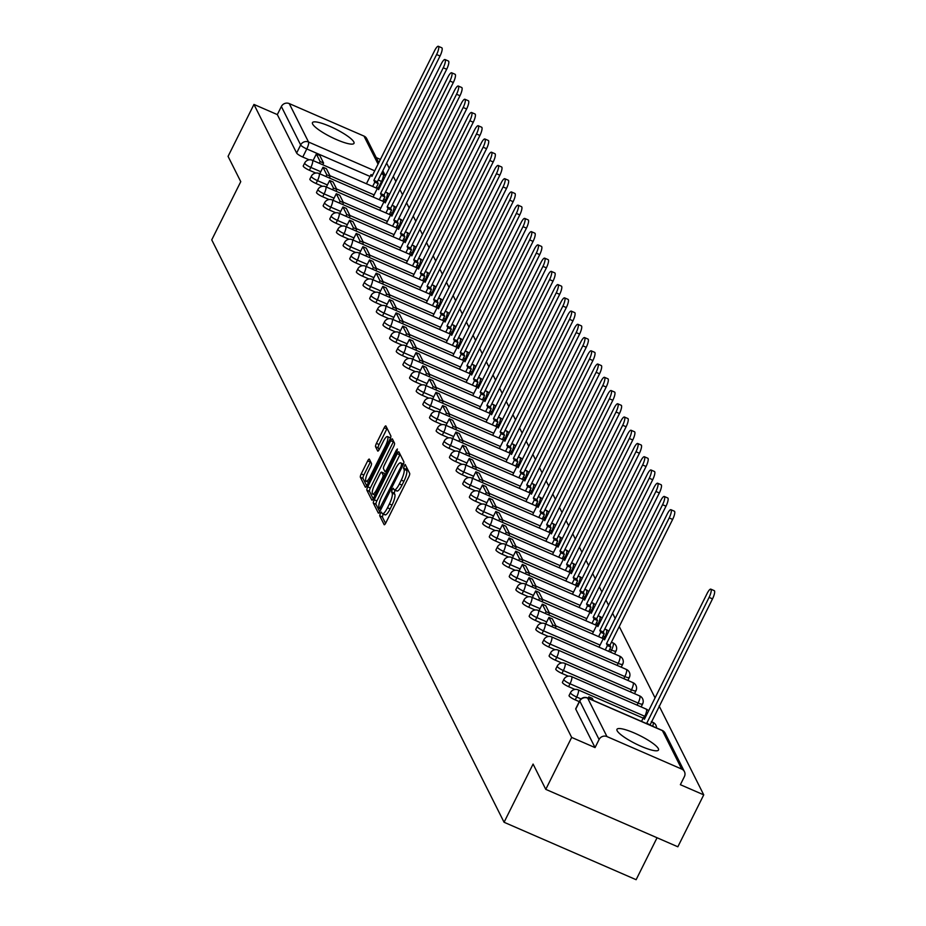 <?xml version="1.0" encoding="UTF-8"?>
<svg xmlns="http://www.w3.org/2000/svg" width="926" height="926" viewBox="0 0 926 926"><rect width="100%" height="100%" fill="white"/><g stroke="black" fill="none" stroke-linecap="round" stroke-linejoin="round"><path stroke-width="1.39" d="M380.297 513.398L379.695 515.77L384.14 524.625A2.917 0.729 -66.5 0 0 384.244 524.741A2.917 0.729 -66.5 0 0 385.829 522.889L408.817 476.786A2.917 0.729 -66.5 0 0 409.686 473.383L405.16 464.447L403.447 468.116L404.025 469.262A9.341 2.338 -66.5 0 1 401.271 480.131L399.361 483.974A9.341 2.338 -66.5 0 1 394.291 489.877A9.341 2.338 -66.5 0 1 393.932 489.507L393.284 488.28L392.173 489.565L391.571 491.949L392.149 493.095A9.341 2.338 -66.5 0 1 389.395 503.952L387.485 507.795A9.341 2.338 -66.5 0 1 382.415 513.698A9.341 2.338 -66.5 0 1 382.056 513.328L381.408 512.101L380.297 513.398M383.214 514.046L382.334 516.916L385.575 523.375M406.56 467.167L406.664 470.42L404.025 469.262M395.089 490.224L394.21 493.095L394.789 494.241L392.149 493.095M312.629 124.026A23.208 4.595 26.5 0 0 333.869 138.402A23.208 4.595 26.5 0 0 353.998 143.345A23.208 4.595 26.5 0 0 353.825 141.956A23.208 4.595 26.5 0 0 332.584 127.58A23.208 4.595 26.5 0 0 312.456 122.637A23.208 4.595 26.5 0 0 312.629 124.026M617.133 730.707A23.208 4.595 26.5 0 0 638.384 745.083A23.208 4.595 26.5 0 0 658.502 750.025A23.208 4.595 26.5 0 0 658.34 748.636A23.208 4.595 26.5 0 0 637.1 734.26A23.208 4.595 26.5 0 0 616.971 729.318A23.208 4.595 26.5 0 0 617.133 730.707M615.975 650.689A5.95 1.181 -153.5 0 1 616.022 651.047L614.586 653.918A5.95 1.181 26.5 0 0 614.586 653.918A5.95 1.181 26.5 0 0 614.54 653.559M622.619 663.93A5.95 1.181 -153.5 0 1 622.666 664.289L621.23 667.16A5.95 1.181 26.5 0 0 621.23 667.16A5.95 1.181 26.5 0 0 621.196 666.801M369.37 459.203A2.917 0.729 -66.5 0 0 369.254 459.088A2.917 0.729 -66.5 0 0 367.668 460.928L361.221 473.869A2.917 0.729 -66.5 0 0 360.364 477.26L365.295 487.088A2.917 0.729 -66.5 0 0 365.411 487.203A2.917 0.729 -66.5 0 0 366.997 485.363L389.985 439.248A2.917 0.729 -66.5 0 0 390.841 435.857L385.91 426.029A2.917 0.729 -66.5 0 0 385.795 425.902A2.917 0.729 -66.5 0 0 384.209 427.754L376.419 443.38A2.917 0.729 -66.5 0 0 375.562 446.772L377.681 450.985A2.917 0.729 -66.5 0 0 377.785 451.101A2.917 0.729 -66.5 0 0 379.371 449.249L383.237 441.505A7.813 1.956 -66.5 0 1 387.473 436.563A7.813 1.956 -66.5 0 1 385.471 445.962L370.331 476.311A7.813 1.956 -66.5 0 1 366.106 481.254A7.813 1.956 -66.5 0 1 368.097 471.855L370.62 466.797A2.917 0.729 -66.5 0 0 371.476 463.405L369.37 459.203M681.721 769.078L662.414 730.637L587.663 698.123L606.97 736.575L681.721 769.078A5.95 5.637 153.3 0 1 684.395 776.601L680.367 784.692L703.737 794.855L677.844 846.792L545.773 789.357L533.087 764.066L504.068 822.265L211.741 239.857L240.76 181.658L228.062 156.367L253.956 104.43L571.666 737.42L595.048 747.583L599.087 739.492L579.78 701.04A5.95 1.181 -153.5 0 1 579.745 700.693A5.95 1.181 -153.5 0 1 580.093 700.496M545.773 789.357L571.666 737.42M374.231 499.774A2.917 0.729 -66.5 0 0 373.363 503.165L378.306 513.004A2.917 0.729 -66.5 0 0 378.421 513.12A2.917 0.729 -66.5 0 0 379.996 511.268L402.984 465.153A2.917 0.729 -66.5 0 0 403.852 461.761L398.909 451.934A2.917 0.729 -66.5 0 0 398.805 451.819A2.917 0.729 -66.5 0 0 397.219 453.659L374.231 499.774L376.87 500.92A2.917 0.729 -66.5 0 0 376.014 504.311L379.741 511.754M371.801 500.04L366.87 490.213A2.917 0.729 -66.5 0 1 367.726 486.821L390.714 440.707A2.917 0.729 -66.5 0 1 392.3 438.866A2.917 0.729 -66.5 0 1 392.416 438.982L394.522 443.184A2.917 0.729 -66.5 0 1 393.666 446.575L384.336 465.28A2.917 0.729 -66.5 0 0 383.48 468.672L384.88 471.461A2.917 0.729 -66.5 0 0 384.996 471.589A2.917 0.729 -66.5 0 0 386.582 469.737L396.282 450.267L397.393 448.983L396.872 451.437L373.491 498.315A2.917 0.729 -66.5 0 1 371.916 500.156A2.917 0.729 -66.5 0 1 371.801 500.04L372.078 500.167M309.157 159.816L302.767 157.038L306.795 148.947A5.95 1.181 -153.5 0 1 300.661 144.954L281.365 106.502A5.95 5.637 -26.7 0 1 289.248 103.585L363.999 136.087A5.95 5.637 -26.7 0 1 366.719 138.645L378.78 162.675M703.737 794.855L659.115 705.959M655.064 697.88L619.251 626.52M615.188 618.441L612.595 613.278M608.544 605.199L605.951 600.036M601.9 591.957L599.307 586.795M595.256 578.715L592.663 573.564M588.612 565.473L586.019 560.323M581.956 552.243L579.375 547.081M575.312 539.001L572.731 533.839M568.668 525.76L566.075 520.597M562.024 512.518L559.431 507.355M555.38 499.276L552.787 494.114M548.736 486.034L546.143 480.872M542.092 472.792L539.499 467.642M535.436 459.551L532.855 454.4M528.792 446.32L526.211 441.158M522.148 433.079L519.555 427.916M515.504 419.837L512.911 414.674M508.86 406.595L506.267 401.433M502.216 393.353L499.623 388.191M495.572 380.111L492.979 374.949M488.916 366.87L486.335 361.719M482.272 353.628L479.691 348.477M475.628 340.398L473.036 335.235M468.984 327.156L466.391 321.993M462.34 313.914L459.747 308.752M455.696 300.672L453.103 295.51M449.052 287.43L446.459 282.268M442.397 274.189L439.815 269.026M435.752 260.947L433.171 255.796M429.108 247.705L426.516 242.554M422.464 234.475L419.872 229.312M415.82 221.233L413.227 216.071M409.176 207.991L406.583 202.829M402.532 194.749L399.939 189.587M395.877 181.508L393.295 176.345M389.233 168.266L386.651 163.103M657.055 837.752L636.127 879.7L504.068 822.265M376.234 157.605L380.401 159.422M253.956 104.43L277.325 114.593L281.365 106.502M606.97 736.575A5.95 5.637 153.3 0 0 599.087 739.492M315.801 173.058L309.411 170.28L310.835 167.409A5.95 1.181 -153.5 0 1 304.666 163.057L303.23 165.928A5.95 1.181 26.5 0 0 309.411 170.28M322.445 186.3L316.055 183.522L317.491 180.639A5.95 1.181 -153.5 0 1 311.31 176.287L309.874 179.158A5.95 1.181 26.5 0 0 316.055 183.522M329.089 199.541L322.699 196.752L324.135 193.881A5.95 1.181 -153.5 0 1 317.954 189.529L316.518 192.4A5.95 1.181 26.5 0 0 322.699 196.752M335.744 212.772L329.343 209.994L330.779 207.123A5.95 1.181 -153.5 0 1 324.598 202.771L323.174 205.641A5.95 1.181 26.5 0 0 329.343 209.994M342.389 226.013L335.988 223.235L337.423 220.365A5.95 1.181 -153.5 0 1 331.242 216.013L329.818 218.883A5.95 1.181 26.5 0 0 335.988 223.235M349.033 239.255L342.643 236.477L344.067 233.607A5.95 1.181 -153.5 0 1 337.897 229.254L336.462 232.125A5.95 1.181 26.5 0 0 342.643 236.477M355.677 252.497L349.287 249.719L350.711 246.848A5.95 1.181 -153.5 0 1 344.541 242.496L343.106 245.367A5.95 1.181 26.5 0 0 349.287 249.719M362.321 265.739L355.931 262.961L357.355 260.09A5.95 1.181 -153.5 0 1 351.185 255.738L349.75 258.609A5.95 1.181 26.5 0 0 355.931 262.961M368.965 278.981L362.575 276.203L364.011 273.332A5.95 1.181 -153.5 0 1 357.83 268.98L356.394 271.85A5.95 1.181 26.5 0 0 362.575 276.203M375.609 292.222L369.219 289.444L370.655 286.574A5.95 1.181 -153.5 0 1 364.474 282.21L363.038 285.092A5.95 1.181 26.5 0 0 369.219 289.444M382.264 305.464L375.863 302.675L377.299 299.804A5.95 1.181 -153.5 0 1 371.118 295.452L369.694 298.322A5.95 1.181 26.5 0 0 375.863 302.675M388.908 318.694L382.507 315.916L383.943 313.046A5.95 1.181 -153.5 0 1 377.762 308.694L376.338 311.564A5.95 1.181 26.5 0 0 382.507 315.916M395.552 331.936L389.163 329.158L390.587 326.288A5.95 1.181 -153.5 0 1 384.417 321.935L382.982 324.806A5.95 1.181 26.5 0 0 389.163 329.158M402.197 345.178L395.807 342.4L397.231 339.529A5.95 1.181 -153.5 0 1 391.061 335.177L389.626 338.048A5.95 1.181 26.5 0 0 395.807 342.4M408.841 358.42L402.451 355.642L403.875 352.771A5.95 1.181 -153.5 0 1 397.705 348.419L396.27 351.29A5.95 1.181 26.5 0 0 402.451 355.642M415.485 371.662L409.095 368.884L410.531 366.013A5.95 1.181 -153.5 0 1 404.349 361.661L402.914 364.531A5.95 1.181 26.5 0 0 409.095 368.884M422.129 384.903L415.739 382.125L417.175 379.255A5.95 1.181 -153.5 0 1 410.994 374.903L409.558 377.773A5.95 1.181 26.5 0 0 415.739 382.125M428.784 398.145L422.383 395.367L423.819 392.497A5.95 1.181 -153.5 0 1 417.638 388.133L416.214 391.015A5.95 1.181 26.5 0 0 422.383 395.367M435.428 411.387L429.027 408.597L430.463 405.727A5.95 1.181 -153.5 0 1 424.282 401.375L422.858 404.245A5.95 1.181 26.5 0 0 429.027 408.597M442.072 424.617L435.683 421.839L437.107 418.969A5.95 1.181 -153.5 0 1 430.937 414.616L429.502 417.487A5.95 1.181 26.5 0 0 435.683 421.839M448.716 437.859L442.327 435.081L443.751 432.21A5.95 1.181 -153.5 0 1 437.581 427.858L436.146 430.729A5.95 1.181 26.5 0 0 442.327 435.081M455.36 451.101L448.971 448.323L450.406 445.452A5.95 1.181 -153.5 0 1 444.225 441.1L442.79 443.971A5.95 1.181 26.5 0 0 448.971 448.323M462.005 464.343L455.615 461.565L457.05 458.694A5.95 1.181 -153.5 0 1 450.869 454.342L449.434 457.212A5.95 1.181 26.5 0 0 455.615 461.565M468.649 477.584L462.259 474.806L463.695 471.936A5.95 1.181 -153.5 0 1 457.513 467.584L456.078 470.454A5.95 1.181 26.5 0 0 462.259 474.806M475.304 490.826L468.903 488.048L470.339 485.178A5.95 1.181 -153.5 0 1 464.157 480.825L462.734 483.696A5.95 1.181 26.5 0 0 468.903 488.048M481.948 504.068L475.547 501.29L476.983 498.42A5.95 1.181 -153.5 0 1 470.802 494.056L469.378 496.938A5.95 1.181 26.5 0 0 475.547 501.29M488.592 517.31L482.203 514.52L483.627 511.65A5.95 1.181 -153.5 0 1 477.457 507.298L476.022 510.168A5.95 1.181 26.5 0 0 482.203 514.52M495.236 530.54L488.847 527.762L490.271 524.892A5.95 1.181 -153.5 0 1 484.101 520.539L482.666 523.41A5.95 1.181 26.5 0 0 488.847 527.762M501.88 543.782L495.491 541.004L496.926 538.133A5.95 1.181 -153.5 0 1 490.745 533.781L489.31 536.652A5.95 1.181 26.5 0 0 495.491 541.004M508.524 557.024L502.135 554.246L503.57 551.375A5.95 1.181 -153.5 0 1 497.389 547.023L495.954 549.894A5.95 1.181 26.5 0 0 502.135 554.246M515.169 570.266L508.779 567.488L510.214 564.617A5.95 1.181 -153.5 0 1 504.033 560.265L502.61 563.135A5.95 1.181 26.5 0 0 508.779 567.488M521.824 583.507L515.423 580.729L516.858 577.859A5.95 1.181 -153.5 0 1 510.677 573.507L509.254 576.377A5.95 1.181 26.5 0 0 515.423 580.729M528.468 596.749L522.067 593.971L523.503 591.101A5.95 1.181 -153.5 0 1 517.321 586.748L515.898 589.619A5.95 1.181 26.5 0 0 522.067 593.971M535.112 609.991L528.723 607.213L530.147 604.342A5.95 1.181 -153.5 0 1 523.977 599.99L522.542 602.861A5.95 1.181 26.5 0 0 528.723 607.213M541.756 623.233L535.367 620.443L536.791 617.573A5.95 1.181 -153.5 0 1 530.621 613.22L529.186 616.091A5.95 1.181 26.5 0 0 535.367 620.443M548.4 636.475L542.011 633.685L543.446 630.814A5.95 1.181 -153.5 0 1 537.265 626.462L535.83 629.333A5.95 1.181 26.5 0 0 542.011 633.685M555.044 649.705L548.655 646.927L550.09 644.056A5.95 1.181 -153.5 0 1 543.909 639.704L542.474 642.575A5.95 1.181 26.5 0 0 548.655 646.927M561.688 662.947L555.299 660.169L556.734 657.298A5.95 1.181 -153.5 0 1 550.553 652.946L549.13 655.816A5.95 1.181 26.5 0 0 555.299 660.169M568.344 676.188L561.943 673.41L563.378 670.54A5.95 1.181 -153.5 0 1 557.197 666.188L555.774 669.058A5.95 1.181 26.5 0 0 561.943 673.41M574.988 689.43L568.587 686.652L570.022 683.782A5.95 1.181 -153.5 0 1 563.841 679.429L562.418 682.3A5.95 1.181 26.5 0 0 568.587 686.652M579.271 701.642L575.243 699.894L576.666 697.023A5.95 1.181 -153.5 0 1 570.497 692.671L569.062 695.542A5.95 1.181 26.5 0 0 575.243 699.894M277.325 114.593L296.633 153.045A5.95 1.181 26.5 0 0 302.767 157.038M595.048 747.583L575.752 709.131A5.95 1.181 -153.5 0 1 575.706 708.784A5.95 1.181 -153.5 0 1 576.018 708.598M384.695 514.474A9.341 2.338 -66.5 0 0 385.054 514.844A9.341 2.338 -66.5 0 0 390.124 508.941L387.485 507.795M394.789 494.241A9.341 2.338 -66.5 0 1 392.034 505.098L390.124 508.941M396.571 490.653A9.341 2.338 -66.5 0 0 396.941 491.023A9.341 2.338 -66.5 0 0 402 485.12L399.361 483.974M406.664 470.42A9.341 2.338 -66.5 0 1 403.921 481.277L402 485.12M400.113 454.33A2.917 0.729 -66.5 0 0 399.858 454.816L376.87 500.92M379.637 508.501L400.993 466.808L401.595 464.435L400.993 463.231A9.341 2.338 -66.5 0 0 400.634 462.85A9.341 2.338 -66.5 0 0 395.564 468.753L381.778 496.429A9.341 2.338 -66.5 0 0 379.023 507.286L379.637 508.501M403.447 464.111A9.341 2.338 -66.5 0 0 403.273 464.007A9.341 2.338 -66.5 0 0 402.752 463.995M373.236 498.801L369.509 491.359L366.87 490.213M393.608 441.378A2.917 0.729 -66.5 0 0 393.353 441.852L370.365 487.967A2.917 0.729 -66.5 0 0 369.509 491.359M374.66 484.692A7.813 1.956 -66.5 0 0 372.669 494.079A7.813 1.956 -66.5 0 0 376.905 489.148L382.23 478.453A2.917 0.729 -66.5 0 0 383.098 475.05L381.697 472.26A2.917 0.729 -66.5 0 0 381.581 472.144A2.917 0.729 -66.5 0 0 379.996 473.996L374.66 484.692M384.058 473.29A2.917 0.729 -66.5 0 1 384.221 473.29A2.917 0.729 -66.5 0 1 384.336 473.406L385.123 474.992M390.459 438.148A7.813 1.956 -66.5 0 0 390.112 437.72L387.473 436.563M387.114 428.414A2.917 0.729 -66.5 0 0 386.86 428.9L379.058 444.526A2.917 0.729 -66.5 0 0 378.202 447.918L379.116 449.735M370.574 461.599A2.917 0.729 -66.5 0 0 370.319 462.074L363.86 475.015A2.917 0.729 -66.5 0 0 363.004 478.406L366.742 485.837M710.832 589.156L714.259 590.649A6.841 1.713 113.5 0 1 712.511 598.879L709.085 597.386A6.841 1.713 -66.5 0 0 710.832 589.156A6.841 1.713 -66.5 0 0 707.117 593.473L644.403 719.27L643.489 717.453L641.51 721.4M644.982 718.101L643.489 717.453M712.511 598.879L650.006 725.104M593.311 700.438L592.258 698.343L588.832 696.85L589.885 698.945M588.832 696.85L588.16 698.192M709.085 597.386L646.58 723.611M646.36 723.171L649.797 724.664M670.956 509.717L674.383 511.21A6.841 1.713 113.5 0 1 672.635 519.428L669.209 517.935A6.841 1.713 -66.5 0 0 670.956 509.717A6.841 1.713 -66.5 0 0 667.241 514.034L604.528 639.831L603.613 638.002L599.029 647.181M605.106 638.662L603.613 638.002M672.635 519.428L609.921 645.225L610.836 647.054L607.398 645.561L605.245 649.878M608.683 651.372L610.836 647.054M555.322 628.175L556.179 626.462L552.382 618.904L548.956 617.41L552.741 624.957L551.896 626.682M548.956 617.41L545.68 623.974M556.179 626.462L552.741 624.957M669.209 517.935L606.484 643.732L607.398 645.561M606.484 643.732L609.921 645.225M664.312 496.475L667.739 497.968A6.841 1.713 113.5 0 1 665.991 506.198L662.565 504.705A6.841 1.713 -66.5 0 0 664.312 496.475A6.841 1.713 -66.5 0 0 660.597 500.792L597.883 626.589L596.969 624.761L592.385 633.94M598.462 625.42L596.969 624.761M665.991 506.198L603.277 631.983L604.192 633.812L600.754 632.319L598.601 636.648M602.039 638.141L604.192 633.812M548.678 614.933L549.535 613.22L545.738 605.662L542.312 604.169L546.097 611.727L545.24 613.44M542.312 604.169L539.036 610.732M549.535 613.22L546.097 611.727M662.565 504.705L599.84 630.49L600.754 632.319M599.84 630.49L603.277 631.983M657.657 483.233L661.095 484.726A6.841 1.713 113.5 0 1 659.347 492.956L655.909 491.463A6.841 1.713 -66.5 0 0 657.657 483.233A6.841 1.713 -66.5 0 0 653.953 487.551L591.239 613.348L590.313 611.53L585.741 620.698M591.818 612.179L590.313 611.53M659.347 492.956L596.633 618.742L597.548 620.57L594.11 619.077L591.957 623.406M595.383 624.9L597.548 620.57M542.034 601.692L542.891 599.979L539.094 592.42L535.668 590.927L539.453 598.485L538.596 600.198M535.668 590.927L532.392 597.49M542.891 599.979L539.453 598.485M655.909 491.463L593.196 617.248L594.11 619.077M593.196 617.248L596.633 618.742M651.013 469.991L654.45 471.484A6.841 1.713 113.5 0 1 652.703 479.714L649.265 478.221A6.841 1.713 -66.5 0 0 651.013 469.991A6.841 1.713 -66.5 0 0 647.309 474.32L584.584 600.106L583.669 598.289L579.097 607.456M585.174 598.937L583.669 598.289M652.703 479.714L589.978 605.511L590.904 607.329L587.466 605.835L585.313 610.165M588.739 611.658L590.904 607.329M535.39 588.45L536.247 586.737L532.45 579.178L529.012 577.685L532.809 585.244L531.952 586.957M529.012 577.685L525.748 584.26M536.247 586.737L532.809 585.244M649.265 478.221L586.552 604.018L587.466 605.835M586.552 604.018L589.978 605.511M644.369 456.75L647.806 458.243A6.841 1.713 113.5 0 1 646.059 466.472L642.621 464.979A6.841 1.713 -66.5 0 0 644.369 456.75A6.841 1.713 -66.5 0 0 640.665 461.079L577.94 586.864L577.025 585.047L572.453 594.226M578.53 585.695L577.025 585.047M646.059 466.472L583.334 592.27L584.248 594.087L580.822 592.594L578.657 596.923M582.095 598.416L584.248 594.087M528.746 575.208L529.591 573.495L525.806 565.936L522.368 564.443L526.165 572.002L525.308 573.715M522.368 564.443L519.092 571.018M529.591 573.495L526.165 572.002M642.621 464.979L579.908 590.776L580.822 592.594M579.908 590.776L583.334 592.27M637.725 443.508L641.162 445.001A6.841 1.713 113.5 0 1 639.415 453.231L635.977 451.738A6.841 1.713 -66.5 0 0 637.725 443.508A6.841 1.713 -66.5 0 0 634.021 447.837L571.296 573.634L570.381 571.805L565.809 580.984M571.886 572.453L570.381 571.805M639.415 453.231L576.69 579.028L577.604 580.845L574.178 579.352L572.013 583.681M575.451 585.174L577.604 580.845M522.09 561.966L522.947 560.253L519.162 552.706L515.724 551.213L519.521 558.76L518.664 560.473M515.724 551.213L512.448 557.776M522.947 560.253L519.521 558.76M635.977 451.738L573.252 577.535L574.178 579.352M573.252 577.535L576.69 579.028M631.081 430.266L634.518 431.759A6.841 1.713 113.5 0 1 632.759 439.989L629.333 438.496A6.841 1.713 -66.5 0 0 631.081 430.266A6.841 1.713 -66.5 0 0 627.365 434.595L564.652 560.392L563.737 558.563L559.165 567.742M565.23 559.211L563.737 558.563M632.759 439.989L570.046 565.786L570.96 567.615L567.522 566.122L565.369 570.439M568.807 571.932L570.96 567.615M515.446 548.724L516.303 547.011L512.518 539.464L509.08 537.971L512.865 545.518L512.02 547.231M509.08 537.971L505.804 544.534M516.303 547.011L512.865 545.518M629.333 438.496L566.608 564.293L567.522 566.122M566.608 564.293L570.046 565.786M624.437 417.036L627.863 418.529A6.841 1.713 113.5 0 1 626.115 426.747L622.689 425.254A6.841 1.713 -66.5 0 0 624.437 417.036A6.841 1.713 -66.5 0 0 620.721 421.353L558.008 547.15L557.093 545.321L552.509 554.5M558.586 545.981L557.093 545.321M626.115 426.747L563.402 552.544L564.316 554.373L560.878 552.88L558.725 557.197M562.163 558.691L564.316 554.373M508.802 535.483L509.659 533.77L505.862 526.223L502.436 524.729L506.221 532.276L505.376 533.989M502.436 524.729L499.16 531.293M509.659 533.77L506.221 532.276M622.689 425.254L559.964 551.051L560.878 552.88M559.964 551.051L563.402 552.544M617.792 403.794L621.219 405.287A6.841 1.713 113.5 0 1 619.471 413.505L616.033 412.012A6.841 1.713 -66.5 0 0 617.792 403.794A6.841 1.713 -66.5 0 0 614.077 408.111L551.364 533.908L550.449 532.08L545.865 541.259M551.942 532.739L550.449 532.08M619.471 413.505L556.757 539.302L557.672 541.131L554.234 539.638L552.081 543.956M555.519 545.449L557.672 541.131M502.158 522.252L503.015 520.539L499.218 512.981L495.792 511.488L499.577 519.035L498.72 520.759M495.792 511.488L492.516 518.051M503.015 520.539L499.577 519.035M616.033 412.012L553.32 537.809L554.234 539.638M553.32 537.809L556.757 539.302M611.137 390.552L614.575 392.045A6.841 1.713 113.5 0 1 612.827 400.275L609.389 398.782A6.841 1.713 -66.5 0 0 611.137 390.552A6.841 1.713 -66.5 0 0 607.433 394.87L544.72 520.667L543.793 518.838L539.221 528.017M545.298 519.498L543.793 518.838M612.827 400.275L550.113 526.061L551.028 527.889L547.59 526.396L545.437 530.725M548.863 532.218L551.028 527.889M495.514 509.011L496.371 507.298L492.574 499.739L489.136 498.246L492.933 505.804L492.076 507.517M489.136 498.246L485.872 504.809M496.371 507.298L492.933 505.804M609.389 398.782L546.676 524.567L547.59 526.396M546.676 524.567L550.113 526.061M604.493 377.31L607.931 378.803A6.841 1.713 113.5 0 1 606.183 387.033L602.745 385.54A6.841 1.713 -66.5 0 0 604.493 377.31A6.841 1.713 -66.5 0 0 600.789 381.628L538.064 507.425L537.149 505.596L532.577 514.775M538.654 506.256L537.149 505.596M606.183 387.033L543.458 512.819L544.384 514.648L540.946 513.154L538.793 517.484M542.219 518.977L544.384 514.648M488.87 495.769L489.727 494.056L485.93 486.497L482.492 485.004L486.289 492.563L485.432 494.276M482.492 485.004L479.228 491.567M489.727 494.056L486.289 492.563M602.745 385.54L540.032 511.326L540.946 513.154M540.032 511.326L543.458 512.819M597.849 364.068L601.287 365.562A6.841 1.713 113.5 0 1 599.539 373.791L596.101 372.298A6.841 1.713 -66.5 0 0 597.849 364.068A6.841 1.713 -66.5 0 0 594.145 368.386L531.42 494.183L530.505 492.366L525.933 501.533M532.01 493.014L530.505 492.366M599.539 373.791L536.814 499.589L537.728 501.406L534.302 499.913L532.137 504.242M535.575 505.735L537.728 501.406M482.226 482.527L483.071 480.814L479.286 473.255L475.848 471.762L479.645 479.321L478.788 481.034M475.848 471.762L472.573 478.337M483.071 480.814L479.645 479.321M596.101 372.298L533.388 498.095L534.302 499.913M533.388 498.095L536.814 499.589M591.205 350.827L594.642 352.32A6.841 1.713 113.5 0 1 592.895 360.55L589.457 359.056A6.841 1.713 -66.5 0 0 591.205 350.827A6.841 1.713 -66.5 0 0 587.501 355.156L524.776 480.941L523.861 479.124L519.289 488.303M525.366 479.772L523.861 479.124M592.895 360.55L530.17 486.347L531.084 488.164L527.658 486.671L525.493 491M528.931 492.493L531.084 488.164M475.57 469.285L476.427 467.572L472.642 460.014L469.204 458.52L473.001 466.079L472.144 467.792M469.204 458.52L465.928 465.095M476.427 467.572L473.001 466.079M589.457 359.056L526.732 484.854L527.658 486.671M526.732 484.854L530.17 486.347M584.561 337.585L587.998 339.078A6.841 1.713 113.5 0 1 586.239 347.308L582.813 345.815A6.841 1.713 -66.5 0 0 584.561 337.585A6.841 1.713 -66.5 0 0 580.845 341.914L518.132 467.711L517.217 465.882L512.645 475.061M518.71 466.53L517.217 465.882M586.239 347.308L523.526 473.105L524.44 474.922L521.002 473.429L518.849 477.758M522.287 479.251L524.44 474.922M468.926 456.043L469.783 454.33L465.998 446.783L462.56 445.29L466.345 452.837L465.5 454.55M462.56 445.29L459.284 451.853M469.783 454.33L466.345 452.837M582.813 345.815L520.088 471.612L521.002 473.429M520.088 471.612L523.526 473.105M577.917 324.343L581.343 325.836A6.841 1.713 113.5 0 1 579.595 334.066L576.169 332.573A6.841 1.713 -66.5 0 0 577.917 324.343A6.841 1.713 -66.5 0 0 574.201 328.672L511.488 454.469L510.573 452.64L505.99 461.819M512.066 453.289L510.573 452.64M579.595 334.066L516.882 459.863L517.796 461.692L514.358 460.199L512.205 464.516M515.643 466.01L517.796 461.692M462.282 442.802L463.139 441.089L459.342 433.542L455.916 432.048L459.701 439.595L458.845 441.308M455.916 432.048L452.64 438.611M463.139 441.089L459.701 439.595M576.169 332.573L513.444 458.37L514.358 460.199M513.444 458.37L516.882 459.863M571.273 311.113L574.699 312.606A6.841 1.713 113.5 0 1 572.951 320.824L569.513 319.331A6.841 1.713 -66.5 0 0 571.273 311.113A6.841 1.713 -66.5 0 0 567.557 315.43L504.844 441.227L503.929 439.399L499.345 448.578M505.422 440.047L503.929 439.399M572.951 320.824L510.238 446.621L511.152 448.45L507.714 446.957L505.561 451.275M508.999 452.768L511.152 448.45M455.638 429.56L456.495 427.847L452.698 420.3L449.272 418.807L453.057 426.354L452.201 428.067M449.272 418.807L445.996 425.37M456.495 427.847L453.057 426.354M569.513 319.331L506.8 445.128L507.714 446.957M506.8 445.128L510.238 446.621M564.617 297.871L568.055 299.364A6.841 1.713 113.5 0 1 566.307 307.582L562.869 306.089A6.841 1.713 -66.5 0 0 564.617 297.871A6.841 1.713 -66.5 0 0 560.913 302.189L498.2 427.986L497.274 426.157L492.701 435.336M498.778 426.817L497.274 426.157M566.307 307.582L503.582 433.38L504.508 435.208L501.07 433.715L498.917 438.033M502.343 439.526L504.508 435.208M448.994 416.33L449.851 414.616L446.054 407.058L442.616 405.565L446.413 413.112L445.556 414.836M442.616 405.565L439.352 412.128M449.851 414.616L446.413 413.112M562.869 306.089L500.156 431.886L501.07 433.715M500.156 431.886L503.582 433.38M557.973 284.629L561.411 286.122A6.841 1.713 113.5 0 1 559.663 294.352L556.225 292.859A6.841 1.713 -66.5 0 0 557.973 284.629A6.841 1.713 -66.5 0 0 554.269 288.947L491.544 414.744L490.63 412.915L486.057 422.094M492.134 413.575L490.63 412.915M559.663 294.352L496.938 420.138L497.852 421.967L494.426 420.473L492.273 424.791M495.699 426.296L497.852 421.967M442.35 403.088L443.207 401.375L439.41 393.816L435.972 392.323L439.769 399.882L438.912 401.595M435.972 392.323L432.697 398.886M443.207 401.375L439.769 399.882M556.225 292.859L493.512 418.645L494.426 420.473M493.512 418.645L496.938 420.138M551.329 271.387L554.767 272.881A6.841 1.713 113.5 0 1 553.019 281.11L549.581 279.617A6.841 1.713 -66.5 0 0 551.329 271.387A6.841 1.713 -66.5 0 0 547.625 275.705L484.9 401.502L483.985 399.673L479.413 408.852M485.49 400.333L483.985 399.673M553.019 281.11L490.294 406.896L491.208 408.725L487.782 407.232L485.618 411.561M489.055 413.054L491.208 408.725M435.706 389.846L436.551 388.133L432.766 380.574L429.328 379.081L433.125 386.64L432.268 388.353M429.328 379.081L426.053 385.644M436.551 388.133L433.125 386.64M549.581 279.617L486.868 405.403L487.782 407.232M486.868 405.403L490.294 406.896M544.685 258.146L548.123 259.639A6.841 1.713 113.5 0 1 546.375 267.869L542.937 266.375A6.841 1.713 -66.5 0 0 544.685 258.146A6.841 1.713 -66.5 0 0 540.981 262.463L478.256 388.26L477.341 386.443L472.769 395.61M478.846 387.091L477.341 386.443M546.375 267.869L483.65 393.666L484.564 395.483L481.138 393.99L478.974 398.319M482.411 399.812L484.564 395.483M429.051 376.604L429.907 374.891L426.122 367.333L422.684 365.839L426.481 373.398L425.624 375.111M422.684 365.839L419.409 372.414M429.907 374.891L426.481 373.398M542.937 266.375L480.212 392.173L481.138 393.99M480.212 392.173L483.65 393.666M538.041 244.904L541.479 246.397A6.841 1.713 113.5 0 1 539.719 254.627L536.293 253.134A6.841 1.713 -66.5 0 0 538.041 244.904A6.841 1.713 -66.5 0 0 534.325 249.233L471.612 375.018L470.697 373.201L466.125 382.369M472.191 373.849L470.697 373.201M539.719 254.627L477.006 380.424L477.92 382.241L474.482 380.748L472.329 385.077M475.767 386.57L477.92 382.241M422.406 363.362L423.263 361.649L419.478 354.091L416.04 352.598L419.825 360.156L418.98 361.869M416.04 352.598L412.764 359.172M423.263 361.649L419.825 360.156M536.293 253.134L473.568 378.931L474.482 380.748M473.568 378.931L477.006 380.424M531.397 231.662L534.823 233.155A6.841 1.713 113.5 0 1 533.075 241.385L529.649 239.892A6.841 1.713 -66.5 0 0 531.397 231.662A6.841 1.713 -66.5 0 0 527.681 235.991L464.968 361.788L464.053 359.959L459.47 369.138M465.546 360.608L464.053 359.959M533.075 241.385L470.362 367.182L471.276 368.999L467.838 367.506L465.685 371.835M469.123 373.328L471.276 368.999M415.762 350.121L416.619 348.407L412.822 340.861L409.396 339.367L413.181 346.914L412.325 348.627M409.396 339.367L406.12 345.93M416.619 348.407L413.181 346.914M529.649 239.892L466.924 365.689L467.838 367.506M466.924 365.689L470.362 367.182M524.753 218.42L528.179 219.913A6.841 1.713 113.5 0 1 526.431 228.143L522.993 226.65A6.841 1.713 -66.5 0 0 524.753 218.42A6.841 1.713 -66.5 0 0 521.037 222.749L458.324 348.546L457.409 346.718L452.826 355.897M458.902 347.366L457.409 346.718M526.431 228.143L463.718 353.94L464.632 355.769L461.194 354.276L459.041 358.594M462.479 360.087L464.632 355.769M409.118 336.879L409.975 335.166L406.178 327.619L402.752 326.126L406.537 333.673L405.681 335.386M402.752 326.126L399.476 332.689M409.975 335.166L406.537 333.673M522.993 226.65L460.28 352.447L461.194 354.276M460.28 352.447L463.718 353.94M518.097 205.19L521.535 206.683A6.841 1.713 113.5 0 1 519.787 214.901L516.349 213.408A6.841 1.713 -66.5 0 0 518.097 205.19A6.841 1.713 -66.5 0 0 514.393 209.507L451.68 335.305L450.754 333.476L446.182 342.655M452.258 334.124L450.754 333.476M519.787 214.901L457.062 340.699L457.988 342.527L454.55 341.034L452.397 345.352M455.824 346.845L457.988 342.527M402.474 323.637L403.331 321.924L399.534 314.377L396.096 312.884L399.893 320.431L399.037 322.144M396.096 312.884L392.832 319.447M403.331 321.924L399.893 320.431M516.349 213.408L453.636 339.205L454.55 341.034M453.636 339.205L457.062 340.699M511.453 191.948L514.891 193.441A6.841 1.713 113.5 0 1 513.143 201.66L509.705 200.166A6.841 1.713 -66.5 0 0 511.453 191.948A6.841 1.713 -66.5 0 0 507.749 196.266L445.024 322.063L444.11 320.234L439.537 329.413M445.614 320.894L444.11 320.234M513.143 201.66L450.418 327.457L451.332 329.286L447.906 327.792L445.753 332.11M449.179 333.603L451.332 329.286M395.83 310.407L396.687 308.682L392.89 301.135L389.452 299.642L393.249 307.189L392.392 308.914M389.452 299.642L386.177 306.205M396.687 308.682L393.249 307.189M509.705 200.166L446.992 325.964L447.906 327.792M446.992 325.964L450.418 327.457M504.809 178.706L508.247 180.2A6.841 1.713 113.5 0 1 506.499 188.429L503.061 186.936A6.841 1.713 -66.5 0 0 504.809 178.706A6.841 1.713 -66.5 0 0 501.105 183.024L438.38 308.821L437.466 306.992L432.893 316.171M438.97 307.652L437.466 306.992M506.499 188.429L443.774 314.215L444.688 316.044L441.262 314.551L439.098 318.868M442.535 320.373L444.688 316.044M389.186 297.165L390.031 295.452L386.246 287.893L382.808 286.4L386.605 293.959L385.748 295.672M382.808 286.4L379.533 292.963M390.031 295.452L386.605 293.959M503.061 186.936L440.348 312.722L441.262 314.551M440.348 312.722L443.774 314.215M498.165 165.465L501.603 166.958A6.841 1.713 113.5 0 1 499.855 175.188L496.417 173.694A6.841 1.713 -66.5 0 0 498.165 165.465A6.841 1.713 -66.5 0 0 494.461 169.782L431.736 295.579L430.821 293.75L426.249 302.929M432.326 294.41L430.821 293.75M499.855 175.188L437.13 300.973L438.044 302.802L434.618 301.309L432.454 305.638M435.891 307.131L438.044 302.802M382.531 283.923L383.387 282.21L379.602 274.652L376.164 273.158L379.961 280.717L379.104 282.43M376.164 273.158L372.889 279.721M383.387 282.21L379.961 280.717M496.417 173.694L433.692 299.48L434.618 301.309M433.692 299.48L437.13 300.973M491.521 152.223L494.947 153.716A6.841 1.713 113.5 0 1 493.199 161.946L489.773 160.453A6.841 1.713 -66.5 0 0 491.521 152.223A6.841 1.713 -66.5 0 0 487.805 156.54L425.092 282.337L424.177 280.52L419.605 289.688M425.671 281.168L424.177 280.52M493.199 161.946L430.486 287.743L431.4 289.56L427.962 288.067L425.81 292.396M429.247 293.889L431.4 289.56M375.887 270.681L376.743 268.968L372.958 261.41L369.52 259.917L373.305 267.475L372.46 269.188M369.52 259.917L366.245 266.491M376.743 268.968L373.305 267.475M489.773 160.453L427.048 286.25L427.962 288.067M427.048 286.25L430.486 287.743M484.877 138.981L488.303 140.474A6.841 1.713 113.5 0 1 486.555 148.704L483.129 147.211A6.841 1.713 -66.5 0 0 484.877 138.981A6.841 1.713 -66.5 0 0 481.161 143.31L418.448 269.096L417.533 267.278L412.95 276.446M419.027 267.927L417.533 267.278M486.555 148.704L423.842 274.501L424.756 276.318L421.318 274.825L419.165 279.154M422.603 280.647L424.756 276.318M369.243 257.44L370.099 255.726L366.302 248.168L362.876 246.675L366.661 254.233L365.805 255.946M362.876 246.675L359.601 253.249M370.099 255.726L366.661 254.233M483.129 147.211L420.404 273.008L421.318 274.825M420.404 273.008L423.842 274.501M478.233 125.739L481.659 127.232A6.841 1.713 113.5 0 1 479.911 135.462L476.473 133.969A6.841 1.713 -66.5 0 0 478.233 125.739A6.841 1.713 -66.5 0 0 474.517 130.068L411.804 255.865L410.889 254.037L406.306 263.216M412.383 254.685L410.889 254.037M479.911 135.462L417.198 261.259L418.112 263.077L414.674 261.583L412.521 265.912M415.948 267.406L418.112 263.077M362.598 244.198L363.455 242.485L359.658 234.938L356.232 233.433L360.017 240.991L359.161 242.705M356.232 233.433L352.956 240.008M363.455 242.485L360.017 240.991M476.473 133.969L413.76 259.766L414.674 261.583M413.76 259.766L417.198 261.259M471.577 112.497L475.015 113.991A6.841 1.713 113.5 0 1 473.267 122.22L469.829 120.727A6.841 1.713 -66.5 0 0 471.577 112.497A6.841 1.713 -66.5 0 0 467.873 116.826L405.148 242.624L404.234 240.795L399.662 249.974M405.738 241.443L404.234 240.795M473.267 122.22L410.542 248.018L411.468 249.846L408.03 248.353L405.877 252.671M409.304 254.164L411.468 249.846M355.954 230.956L356.811 229.243L353.014 221.696L349.577 220.203L353.373 227.75L352.517 229.463M349.577 220.203L346.312 226.766M356.811 229.243L353.373 227.75M469.829 120.727L407.116 246.524L408.03 248.353M407.116 246.524L410.542 248.018M464.933 99.267L468.371 100.76A6.841 1.713 113.5 0 1 466.623 108.979L463.185 107.485A6.841 1.713 -66.5 0 0 464.933 99.267A6.841 1.713 -66.5 0 0 461.229 103.585L398.504 229.382L397.59 227.553L393.018 236.732M399.094 228.201L397.59 227.553M466.623 108.979L403.898 234.776L404.812 236.605L401.386 235.111L399.233 239.429M402.66 240.922L404.812 236.605M349.31 217.714L350.155 216.001L346.37 208.454L342.933 206.961L346.729 214.508L345.873 216.221M342.933 206.961L339.657 213.524M350.155 216.001L346.729 214.508M463.185 107.485L400.472 233.283L401.386 235.111M400.472 233.283L403.898 234.776M458.289 86.025L461.727 87.519A6.841 1.713 113.5 0 1 459.979 95.737L456.541 94.244A6.841 1.713 -66.5 0 0 458.289 86.025A6.841 1.713 -66.5 0 0 454.585 90.343L391.86 216.14L390.946 214.311L386.373 223.49M392.45 214.971L390.946 214.311M459.979 95.737L397.254 221.534L398.168 223.363L394.742 221.87L392.578 226.187M396.015 227.68L398.168 223.363M342.666 204.484L343.511 202.759L339.726 195.212L336.288 193.719L340.085 201.266L339.229 202.991M336.288 193.719L333.013 200.282M343.511 202.759L340.085 201.266M456.541 94.244L393.828 220.041L394.742 221.87M393.828 220.041L397.254 221.534M451.645 72.784L455.083 74.277A6.841 1.713 113.5 0 1 453.323 82.507L449.897 81.013A6.841 1.713 -66.5 0 0 451.645 72.784A6.841 1.713 -66.5 0 0 447.941 77.101L385.216 202.898L384.302 201.069L379.729 210.248M385.806 201.729L384.302 201.069M453.323 82.507L390.61 208.292L391.524 210.121L388.087 208.628L385.934 212.945M389.371 214.45L391.524 210.121M336.011 191.242L336.867 189.529L333.082 181.971L329.644 180.477L333.441 188.036L332.584 189.749M329.644 180.477L326.369 187.04M336.867 189.529L333.441 188.036M449.897 81.013L387.172 206.799L388.087 208.628M387.172 206.799L390.61 208.292M445.001 59.542L448.427 61.035A6.841 1.713 113.5 0 1 446.679 69.265L443.253 67.772A6.841 1.713 -66.5 0 0 445.001 59.542A6.841 1.713 -66.5 0 0 441.285 63.859L378.572 189.656L377.658 187.828L373.085 197.006M379.151 188.487L377.658 187.828M446.679 69.265L383.966 195.05L384.88 196.879L381.443 195.386L379.29 199.715M382.727 201.208L384.88 196.879M329.367 178L330.223 176.287L326.427 168.729L323 167.236L326.785 174.794L325.94 176.507M323 167.236L319.725 173.799M330.223 176.287L326.785 174.794M443.253 67.772L380.528 193.557L381.443 195.386M380.528 193.557L383.966 195.05M438.357 46.3L441.783 47.793A6.841 1.713 113.5 0 1 440.035 56.023L436.609 54.53A6.841 1.713 -66.5 0 0 438.357 46.3A6.841 1.713 -66.5 0 0 434.641 50.617L371.928 176.415L371.013 174.597L366.43 183.765M372.507 175.245L371.013 174.597M440.035 56.023L377.322 181.82L378.236 183.637L374.798 182.144L372.646 186.473M376.083 187.966L378.236 183.637M322.723 164.759L323.579 163.045L319.783 155.487L316.356 153.994L320.141 161.552L319.285 163.265M316.356 153.994L313.081 160.568M323.579 163.045L320.141 161.552M436.609 54.53L373.884 180.327L374.798 182.144M373.884 180.327L377.322 181.82M382.334 516.916L379.695 515.77M406.086 469.274L403.447 468.116M394.21 493.095L391.571 491.949M386.512 200.294A5.95 1.181 -153.5 0 1 385.586 199.912L383.758 199.125M384.892 201.324L385.586 199.912A5.95 1.493 -66.5 0 0 387.346 193.002A5.95 1.493 113.5 0 0 387.114 192.758A5.95 1.493 113.5 0 0 386.779 192.758M393.156 213.536A5.95 1.181 -153.5 0 1 392.242 213.154L390.413 212.367M391.536 214.566L392.242 213.154A5.95 1.493 -66.5 0 0 393.99 206.243A5.95 1.493 113.5 0 0 393.758 206A5.95 1.493 113.5 0 0 393.423 206M399.8 226.777A5.95 1.181 -153.5 0 1 398.886 226.395L397.057 225.597M398.18 227.808L398.886 226.395A5.95 1.493 -66.5 0 0 400.634 219.485A5.95 1.493 113.5 0 0 400.402 219.242A5.95 1.493 113.5 0 0 400.078 219.242M406.456 240.019A5.95 1.181 -153.5 0 1 405.53 239.637L403.701 238.839M404.824 241.049L405.53 239.637A5.95 1.493 -66.5 0 0 407.278 232.715A5.95 1.493 113.5 0 0 407.046 232.484A5.95 1.493 113.5 0 0 406.722 232.472M413.1 253.261A5.95 1.181 -153.5 0 1 412.174 252.879L410.345 252.08M411.468 254.291L412.174 252.879A5.95 1.493 -66.5 0 0 413.922 245.957A5.95 1.493 113.5 0 0 413.69 245.726A5.95 1.493 113.5 0 0 413.366 245.714M419.744 266.503A5.95 1.181 -153.5 0 1 418.818 266.121L416.989 265.322M418.112 267.533L418.818 266.121A5.95 1.493 -66.5 0 0 420.566 259.199A5.95 1.493 113.5 0 0 420.346 258.967A5.95 1.493 113.5 0 0 420.01 258.956M426.388 279.733A5.95 1.181 -153.5 0 1 425.462 279.363L423.633 278.564M424.756 280.775L425.462 279.363A5.95 1.493 -66.5 0 0 427.21 272.441A5.95 1.493 113.5 0 0 426.99 272.209A5.95 1.493 113.5 0 0 426.655 272.198M433.032 292.975A5.95 1.181 -153.5 0 1 432.106 292.604L430.277 291.806M431.412 294.005L432.106 292.604A5.95 1.493 -66.5 0 0 433.866 285.683A5.95 1.493 113.5 0 0 433.634 285.44A5.95 1.493 113.5 0 0 433.299 285.44M439.676 306.217A5.95 1.181 -153.5 0 1 438.762 305.835L436.933 305.048M438.056 307.247L438.762 305.835A5.95 1.493 -66.5 0 0 440.51 298.924A5.95 1.493 113.5 0 0 440.278 298.681A5.95 1.493 113.5 0 0 439.943 298.681M446.32 319.458A5.95 1.181 -153.5 0 1 445.406 319.076L443.577 318.289M444.7 320.489L445.406 319.076A5.95 1.493 -66.5 0 0 447.154 312.166A5.95 1.493 113.5 0 0 446.922 311.923A5.95 1.493 113.5 0 0 446.598 311.923M452.976 332.7A5.95 1.181 -153.5 0 1 452.05 332.318L450.221 331.52M451.344 333.73L452.05 332.318A5.95 1.493 -66.5 0 0 453.798 325.408A5.95 1.493 113.5 0 0 453.566 325.165A5.95 1.493 113.5 0 0 453.242 325.165M459.62 345.942A5.95 1.181 -153.5 0 1 458.694 345.56L456.865 344.761M457.988 346.972L458.694 345.56A5.95 1.493 -66.5 0 0 460.442 338.638A5.95 1.493 113.5 0 0 460.21 338.407A5.95 1.493 113.5 0 0 459.886 338.395M466.264 359.184A5.95 1.181 -153.5 0 1 465.338 358.802L463.509 358.003M464.632 360.214L465.338 358.802A5.95 1.493 -66.5 0 0 467.086 351.88A5.95 1.493 113.5 0 0 466.866 351.649A5.95 1.493 113.5 0 0 466.53 351.637M472.908 372.426A5.95 1.181 -153.5 0 1 471.982 372.044L470.153 371.245M471.276 373.456L471.982 372.044A5.95 1.493 -66.5 0 0 473.73 365.122A5.95 1.493 113.5 0 0 473.51 364.89A5.95 1.493 113.5 0 0 473.174 364.879M479.552 385.667A5.95 1.181 -153.5 0 1 478.626 385.285L476.809 384.487M477.932 386.698L478.626 385.285A5.95 1.493 -66.5 0 0 480.386 378.364A5.95 1.493 113.5 0 0 480.154 378.132A5.95 1.493 113.5 0 0 479.818 378.121M486.196 398.898A5.95 1.181 -153.5 0 1 485.282 398.527L483.453 397.729M484.576 399.939L485.282 398.527A5.95 1.493 -66.5 0 0 487.03 391.605A5.95 1.493 113.5 0 0 486.798 391.362A5.95 1.493 113.5 0 0 486.474 391.362M492.84 412.139A5.95 1.181 -153.5 0 1 491.926 411.757L490.097 410.97M491.22 413.17L491.926 411.757A5.95 1.493 -66.5 0 0 493.674 404.847A5.95 1.493 113.5 0 0 493.442 404.604A5.95 1.493 113.5 0 0 493.118 404.604M499.496 425.381A5.95 1.181 -153.5 0 1 498.57 424.999L496.741 424.212M497.864 426.411L498.57 424.999A5.95 1.493 -66.5 0 0 500.318 418.089A5.95 1.493 113.5 0 0 500.086 417.846A5.95 1.493 113.5 0 0 499.762 417.846M506.14 438.623A5.95 1.181 -153.5 0 1 505.214 438.241L503.385 437.442M504.508 439.653L505.214 438.241A5.95 1.493 -66.5 0 0 506.962 431.331A5.95 1.493 113.5 0 0 506.73 431.088A5.95 1.493 113.5 0 0 506.406 431.088M512.784 451.865A5.95 1.181 -153.5 0 1 511.858 451.483L510.029 450.684M511.152 452.895L511.858 451.483A5.95 1.493 -66.5 0 0 513.606 444.561A5.95 1.493 113.5 0 0 513.386 444.33A5.95 1.493 113.5 0 0 513.05 444.318M519.428 465.107A5.95 1.181 -153.5 0 1 518.502 464.725L516.673 463.926M517.796 466.137L518.502 464.725A5.95 1.493 -66.5 0 0 520.262 457.803A5.95 1.493 113.5 0 0 520.03 457.571A5.95 1.493 113.5 0 0 519.694 457.56M526.072 478.348A5.95 1.181 -153.5 0 1 525.146 477.966L523.329 477.168M524.452 479.379L525.146 477.966A5.95 1.493 -66.5 0 0 526.906 471.045A5.95 1.493 113.5 0 0 526.674 470.813A5.95 1.493 113.5 0 0 526.338 470.802M532.716 491.59A5.95 1.181 -153.5 0 1 531.802 491.208L529.973 490.41M531.096 492.62L531.802 491.208A5.95 1.493 -66.5 0 0 533.55 484.286A5.95 1.493 113.5 0 0 533.318 484.055A5.95 1.493 113.5 0 0 532.994 484.043M539.36 504.82A5.95 1.181 -153.5 0 1 538.446 504.45L536.617 503.651M537.74 505.862L538.446 504.45A5.95 1.493 -66.5 0 0 540.194 497.528A5.95 1.493 113.5 0 0 539.962 497.285A5.95 1.493 113.5 0 0 539.638 497.285M546.016 518.062A5.95 1.181 -153.5 0 1 545.09 517.68L543.261 516.893M544.384 519.092L545.09 517.68A5.95 1.493 -66.5 0 0 546.838 510.77A5.95 1.493 113.5 0 0 546.606 510.527A5.95 1.493 113.5 0 0 546.282 510.527M552.66 531.304A5.95 1.181 -153.5 0 1 551.734 530.922L549.905 530.135M551.028 532.334L551.734 530.922A5.95 1.493 -66.5 0 0 553.482 524.012A5.95 1.493 113.5 0 0 553.25 523.769A5.95 1.493 113.5 0 0 552.926 523.769M559.304 544.546A5.95 1.181 -153.5 0 1 558.378 544.164L556.549 543.365M557.672 545.576L558.378 544.164A5.95 1.493 -66.5 0 0 560.126 537.254A5.95 1.493 113.5 0 0 559.906 537.011A5.95 1.493 113.5 0 0 559.57 537.011M565.948 557.788A5.95 1.181 -153.5 0 1 565.022 557.406L563.193 556.607M564.316 558.818L565.022 557.406A5.95 1.493 -66.5 0 0 566.781 550.484A5.95 1.493 113.5 0 0 566.55 550.252A5.95 1.493 113.5 0 0 566.214 550.241M572.592 571.029A5.95 1.181 -153.5 0 1 571.666 570.648L569.849 569.849M570.972 572.06L571.666 570.648A5.95 1.493 -66.5 0 0 573.425 563.726A5.95 1.493 113.5 0 0 573.194 563.494A5.95 1.493 113.5 0 0 572.858 563.483M579.236 584.271A5.95 1.181 -153.5 0 1 578.322 583.889L576.493 583.091M577.616 585.301L578.322 583.889A5.95 1.493 -66.5 0 0 580.07 576.967A5.95 1.493 113.5 0 0 579.838 576.736A5.95 1.493 113.5 0 0 579.514 576.724M585.892 597.513A5.95 1.181 -153.5 0 1 584.966 597.131L583.137 596.332M584.26 598.543L584.966 597.131A5.95 1.493 -66.5 0 0 586.714 590.209A5.95 1.493 113.5 0 0 586.482 589.978A5.95 1.493 113.5 0 0 586.158 589.966M592.536 610.743A5.95 1.181 -153.5 0 1 591.61 610.373L589.781 609.574M590.904 611.785L591.61 610.373A5.95 1.493 -66.5 0 0 593.358 603.451A5.95 1.493 113.5 0 0 593.126 603.208A5.95 1.493 113.5 0 0 592.802 603.208M599.18 623.985A5.95 1.181 -153.5 0 1 598.254 623.603L596.425 622.816M597.548 625.015L598.254 623.603A5.95 1.493 -66.5 0 0 600.002 616.693A5.95 1.493 113.5 0 0 599.77 616.45A5.95 1.493 113.5 0 0 599.446 616.45M605.824 637.227A5.95 1.181 -153.5 0 1 604.898 636.845L603.069 636.058M604.192 638.257L604.898 636.845A5.95 1.493 -66.5 0 0 606.646 629.935A5.95 1.493 113.5 0 0 606.426 629.692A5.95 1.493 113.5 0 0 606.09 629.692M612.734 642.933A5.95 1.493 113.5 0 1 613.07 642.933A5.95 5.95 0 0 1 616.022 651.047A5.95 1.181 -153.5 0 1 611.542 650.087L609.713 649.288M610.512 652.17L611.542 650.087A5.95 1.493 -66.5 0 0 613.301 643.176A5.95 1.493 113.5 0 0 613.07 642.933L611.415 642.216M619.378 656.164A5.95 1.493 113.5 0 1 619.714 656.175A5.95 5.95 0 0 1 622.666 664.289A5.95 1.181 -153.5 0 1 618.186 663.329L543.446 630.814A5.95 1.493 113.5 0 0 545.194 623.904A5.95 1.493 113.5 0 0 544.963 623.661A5.95 5.95 0 0 0 537.265 626.462M617.156 665.412L618.186 663.329A5.95 1.493 -66.5 0 0 619.945 656.407A5.95 1.493 113.5 0 0 619.714 656.175L544.963 623.661M629.263 677.172A5.95 1.181 -153.5 0 1 629.31 677.531A5.95 1.181 -153.5 0 1 624.842 676.57L550.09 644.056A5.95 1.493 113.5 0 0 551.838 637.146A5.95 1.493 113.5 0 0 551.607 636.903A5.95 5.95 0 0 0 543.909 639.704M623.8 678.654L624.842 676.57A5.95 1.493 -66.5 0 0 626.589 669.648A5.95 1.493 113.5 0 0 626.358 669.417A5.95 1.493 113.5 0 0 626.034 669.405M635.919 690.414A5.95 1.181 -153.5 0 1 635.954 690.773A5.95 1.181 -153.5 0 1 631.486 689.812L556.734 657.298A5.95 1.493 113.5 0 0 558.482 650.376A5.95 1.493 113.5 0 0 558.251 650.145A5.95 5.95 0 0 0 550.553 652.946M630.444 691.896L631.486 689.812A5.95 1.493 -66.5 0 0 633.234 682.89A5.95 1.493 113.5 0 0 633.002 682.659A5.95 1.493 113.5 0 0 632.678 682.647M642.563 703.656A5.95 1.181 -153.5 0 1 642.598 704.003A5.95 1.181 -153.5 0 1 638.13 703.054L563.378 670.54A5.95 1.493 113.5 0 0 565.126 663.618A5.95 1.493 113.5 0 0 564.895 663.386A5.95 5.95 0 0 0 557.197 666.188M637.088 705.137L638.13 703.054A5.95 1.493 -66.5 0 0 639.878 696.132A5.95 1.493 113.5 0 0 639.646 695.901A5.95 1.493 113.5 0 0 639.322 695.889M645.7 716.666A5.95 1.181 -153.5 0 1 644.774 716.296L570.022 683.782A5.95 1.493 113.5 0 0 571.77 676.86A5.95 1.493 113.5 0 0 571.55 676.628A5.95 5.95 0 0 0 563.841 679.429M644.068 717.708L644.774 716.296A5.95 1.493 -66.5 0 0 646.522 709.374A5.95 1.493 113.5 0 0 646.29 709.131A5.95 1.493 113.5 0 0 645.966 709.131M378.236 188.082L381.547 181.461L378.225 180.003M370.076 176.461L306.795 148.947A5.95 1.493 113.5 0 0 308.543 142.025L374.717 170.812M381.362 173.694L383.295 174.539L382.114 172.19M378.063 164.11L363.999 136.087M289.248 103.585L308.543 142.025A5.95 5.637 153.3 0 0 300.661 144.954L296.633 153.045M374.116 194.923L329.934 175.709M320.766 171.715L310.835 167.409A5.95 1.493 113.5 0 0 312.594 160.487A5.95 1.493 113.5 0 0 312.363 160.256A5.95 5.95 0 0 0 304.666 163.057M380.76 208.165L336.578 188.95M327.41 184.957L317.491 180.639A5.95 1.493 113.5 0 0 319.238 173.729A5.95 1.493 113.5 0 0 319.007 173.486A5.95 5.95 0 0 0 311.31 176.287M387.415 221.407L343.222 202.192M334.055 198.199L324.135 193.881A5.95 1.493 113.5 0 0 325.883 186.971A5.95 1.493 113.5 0 0 325.651 186.728A5.95 5.95 0 0 0 317.954 189.529M394.059 234.648L349.878 215.434M340.699 211.441L330.779 207.123A5.95 1.493 113.5 0 0 332.527 200.213A5.95 1.493 113.5 0 0 332.295 199.97A5.95 5.95 0 0 0 324.598 202.771M400.703 247.89L356.522 228.676M347.343 224.682L337.423 220.365A5.95 1.493 113.5 0 0 339.171 213.455A5.95 1.493 113.5 0 0 338.939 213.211A5.95 5.95 0 0 0 331.242 216.013M407.347 261.132L363.166 241.917M353.987 237.924L344.067 233.607A5.95 1.493 113.5 0 0 345.815 226.685A5.95 1.493 113.5 0 0 345.595 226.453A5.95 5.95 0 0 0 337.897 229.254M413.991 274.374L369.81 255.148M360.642 251.166L350.711 246.848A5.95 1.493 113.5 0 0 352.47 239.927A5.95 1.493 113.5 0 0 352.239 239.695A5.95 5.95 0 0 0 344.541 242.496M420.635 287.604L376.454 268.39M367.286 264.408L357.355 260.09A5.95 1.493 113.5 0 0 359.114 253.168A5.95 1.493 113.5 0 0 358.883 252.937A5.95 5.95 0 0 0 351.185 255.738M427.28 300.846L383.098 281.631M373.93 277.638L364.011 273.332A5.95 1.493 113.5 0 0 365.758 266.41A5.95 1.493 113.5 0 0 365.527 266.179A5.95 5.95 0 0 0 357.83 268.98M433.935 314.088L389.742 294.873M380.574 290.88L370.655 286.574A5.95 1.493 113.5 0 0 372.402 279.652A5.95 1.493 113.5 0 0 372.171 279.409A5.95 5.95 0 0 0 364.474 282.21M440.579 327.329L396.397 308.115M387.218 304.122L377.299 299.804A5.95 1.493 113.5 0 0 379.047 292.894A5.95 1.493 113.5 0 0 378.815 292.651A5.95 5.95 0 0 0 371.118 295.452M447.223 340.571L403.041 321.357M393.863 317.363L383.943 313.046A5.95 1.493 113.5 0 0 385.691 306.136A5.95 1.493 113.5 0 0 385.459 305.893A5.95 5.95 0 0 0 377.762 308.694M453.867 353.813L409.686 334.599M400.507 330.605L390.587 326.288A5.95 1.493 113.5 0 0 392.335 319.377A5.95 1.493 113.5 0 0 392.115 319.134A5.95 5.95 0 0 0 384.417 321.935M460.511 367.055L416.33 347.84M407.162 343.847L397.231 339.529A5.95 1.493 113.5 0 0 398.99 332.608A5.95 1.493 113.5 0 0 398.759 332.376A5.95 5.95 0 0 0 391.061 335.177M467.155 380.297L422.974 361.071M413.806 357.089L403.875 352.771A5.95 1.493 113.5 0 0 405.634 345.849A5.95 1.493 113.5 0 0 405.403 345.618A5.95 5.95 0 0 0 397.705 348.419M473.799 393.527L429.618 374.312M420.45 370.331L410.531 366.013A5.95 1.493 113.5 0 0 412.278 359.091A5.95 1.493 113.5 0 0 412.047 358.86A5.95 5.95 0 0 0 404.349 361.661M480.455 406.769L436.262 387.554M427.094 383.561L417.175 379.255A5.95 1.493 113.5 0 0 418.922 372.333A5.95 1.493 113.5 0 0 418.691 372.102A5.95 5.95 0 0 0 410.994 374.903M487.099 420.01L442.917 400.796M433.738 396.803L423.819 392.497A5.95 1.493 113.5 0 0 425.566 385.575A5.95 1.493 113.5 0 0 425.335 385.332A5.95 5.95 0 0 0 417.638 388.133M493.743 433.252L449.561 414.038M440.382 410.044L430.463 405.727A5.95 1.493 113.5 0 0 432.21 398.817A5.95 1.493 113.5 0 0 431.991 398.574A5.95 5.95 0 0 0 424.282 401.375M500.387 446.494L456.205 427.28M447.026 423.286L437.107 418.969A5.95 1.493 113.5 0 0 438.855 412.058A5.95 1.493 113.5 0 0 438.635 411.815A5.95 5.95 0 0 0 430.937 414.616M507.031 459.736L462.85 440.521M453.682 436.528L443.751 432.21A5.95 1.493 113.5 0 0 445.51 425.3A5.95 1.493 113.5 0 0 445.279 425.057A5.95 5.95 0 0 0 437.581 427.858M513.675 472.978L469.494 453.763M460.326 449.77L450.406 445.452A5.95 1.493 113.5 0 0 452.154 438.53A5.95 1.493 113.5 0 0 451.923 438.299A5.95 5.95 0 0 0 444.225 441.1M520.319 486.219L476.138 466.993M466.97 463.012L457.05 458.694A5.95 1.493 113.5 0 0 458.798 451.772A5.95 1.493 113.5 0 0 458.567 451.541A5.95 5.95 0 0 0 450.869 454.342M526.975 499.45L482.793 480.235M473.614 476.253L463.695 471.936A5.95 1.493 113.5 0 0 465.442 465.014A5.95 1.493 113.5 0 0 465.211 464.783A5.95 5.95 0 0 0 457.513 467.584M533.619 512.691L489.437 493.477M480.258 489.484L470.339 485.178A5.95 1.493 113.5 0 0 472.086 478.256A5.95 1.493 113.5 0 0 471.855 478.024A5.95 5.95 0 0 0 464.157 480.825M540.263 525.933L496.081 506.719M486.902 502.725L476.983 498.42A5.95 1.493 113.5 0 0 478.73 491.498A5.95 1.493 113.5 0 0 478.51 491.255A5.95 5.95 0 0 0 470.802 494.056M546.907 539.175L502.725 519.961M493.558 515.967L483.627 511.65A5.95 1.493 113.5 0 0 485.374 504.739A5.95 1.493 113.5 0 0 485.155 504.496A5.95 5.95 0 0 0 477.457 507.298M553.551 552.417L509.369 533.202M500.202 529.209L490.271 524.892A5.95 1.493 113.5 0 0 492.03 517.981A5.95 1.493 113.5 0 0 491.799 517.738A5.95 5.95 0 0 0 484.101 520.539M560.195 565.659L516.014 546.444M506.846 542.451L496.926 538.133A5.95 1.493 113.5 0 0 498.674 531.223A5.95 1.493 113.5 0 0 498.443 530.98A5.95 5.95 0 0 0 490.745 533.781M566.839 578.9L522.658 559.686M513.49 555.693L503.57 551.375A5.95 1.493 113.5 0 0 505.318 544.453A5.95 1.493 113.5 0 0 505.087 544.222A5.95 5.95 0 0 0 497.389 547.023M573.495 592.142L529.313 572.916M520.134 568.934L510.214 564.617A5.95 1.493 113.5 0 0 511.962 557.695A5.95 1.493 113.5 0 0 511.731 557.464A5.95 5.95 0 0 0 504.033 560.265M580.139 605.372L535.957 586.158M526.778 582.176L516.858 577.859A5.95 1.493 113.5 0 0 518.606 570.937A5.95 1.493 113.5 0 0 518.375 570.705A5.95 5.95 0 0 0 510.677 573.507M586.783 618.614L542.601 599.4M533.422 595.418L523.503 591.101A5.95 1.493 113.5 0 0 525.25 584.179A5.95 1.493 113.5 0 0 525.03 583.947A5.95 5.95 0 0 0 517.321 586.748M593.427 631.856L549.245 612.642M540.078 608.648L530.147 604.342A5.95 1.493 113.5 0 0 531.894 597.42A5.95 1.493 113.5 0 0 531.674 597.177A5.95 5.95 0 0 0 523.977 599.99M600.071 645.098L555.889 625.883M546.722 621.89L536.791 617.573A5.95 1.493 113.5 0 0 538.55 610.662A5.95 1.493 113.5 0 0 538.319 610.419A5.95 5.95 0 0 0 530.621 613.22M581.065 698.933L576.666 697.023A5.95 1.493 113.5 0 0 578.426 690.101A5.95 1.493 113.5 0 0 578.194 689.87A5.95 5.95 0 0 0 570.497 692.671M652.61 722.373A5.95 1.493 113.5 0 1 652.946 722.373A5.95 1.493 113.5 0 1 653.166 722.616A5.95 1.493 -66.5 0 1 652.737 726.285M575.752 709.131L579.78 701.04A5.95 5.637 153.3 0 1 587.663 698.123A5.95 1.493 -66.5 0 0 587.443 697.891A5.95 1.493 -66.5 0 0 587.061 697.903M382.473 181.832A5.95 1.181 -153.5 0 1 381.547 181.461A5.95 1.493 113.5 0 0 383.295 174.539A5.95 5.637 -26.7 0 1 385.343 176.067M575.706 708.784L579.745 700.693A5.95 5.95 0 0 1 587.443 697.891L662.194 730.394A5.95 1.493 -66.5 0 1 662.414 730.637A5.95 5.637 -26.7 0 1 665.134 733.184A5.95 5.95 0 0 0 662.194 730.394A5.95 1.493 -66.5 0 0 661.858 730.394M392.034 505.098L389.395 503.952M403.921 481.277L401.271 480.131M399.858 454.816L397.219 453.659M376.014 504.311L373.363 503.165M381.072 509.126L379.822 508.582M381.778 507.703L380.817 507.286M401.953 467.225L400.993 466.808M403.041 465.06L401.595 464.435M403.389 464.262L400.993 463.231M370.365 487.967L367.726 486.821M393.353 441.852L390.714 440.707M386.524 472.179L385.158 471.589M387.531 470.153L386.582 469.737M397.208 450.673L396.282 450.267M377.866 489.565L376.905 489.148M383.19 478.869L382.23 478.453M384.741 475.767L383.098 475.05M384.336 473.406L381.697 472.26M371.291 476.74L370.331 476.311M386.431 446.378L385.471 445.962M378.202 447.918L375.562 446.772M379.058 444.526L376.419 443.38M386.86 428.9L384.209 427.754M363.004 478.406L360.364 477.26M363.86 475.015L361.221 473.869M370.319 462.074L367.668 460.928M627.874 680.402L629.31 677.531A5.95 5.95 0 0 0 626.358 669.417L551.607 636.903M634.53 693.643L635.954 690.773A5.95 5.95 0 0 0 633.002 682.659L558.251 650.145M641.174 706.874L642.598 704.003A5.95 5.95 0 0 0 639.646 695.901L564.895 663.386M578.194 689.87L643.153 718.113M651.291 721.655L652.946 722.373A5.95 5.95 0 0 1 656.522 727.929M571.55 676.628L646.29 709.131A5.95 5.95 0 0 1 648.582 710.89M538.319 610.419L603.277 638.674M531.674 597.177L596.633 625.432M604.771 628.974L606.426 629.692A5.95 5.95 0 0 1 608.706 631.451M525.03 583.947L589.989 612.19M598.127 615.732L599.77 616.45A5.95 5.95 0 0 1 602.062 618.209M518.375 570.705L583.334 598.96M591.482 602.502L593.126 603.208A5.95 5.95 0 0 1 595.418 604.967M511.731 557.464L576.69 585.718M584.838 589.26L586.482 589.978A5.95 5.95 0 0 1 588.774 591.726M505.087 544.222L570.046 572.476M578.194 576.018L579.838 576.736A5.95 5.95 0 0 1 582.118 578.484M498.443 530.98L563.402 559.235M571.55 562.776L573.194 563.494A5.95 5.95 0 0 1 575.474 565.242M491.799 517.738L556.757 545.993M564.895 549.535L566.55 550.252A5.95 5.95 0 0 1 568.83 552M485.155 504.496L550.113 532.751M558.251 536.293L559.906 537.011A5.95 5.95 0 0 1 562.186 538.77M478.51 491.255L543.469 519.509M551.607 523.051L553.25 523.769A5.95 5.95 0 0 1 555.542 525.528M471.855 478.024L536.814 506.267M544.963 509.809L546.606 510.527A5.95 5.95 0 0 1 548.898 512.286M465.211 464.783L530.17 493.037M538.319 496.579L539.962 497.285A5.95 5.95 0 0 1 542.242 499.045M458.567 451.541L523.526 479.795M531.674 483.337L533.318 484.055A5.95 5.95 0 0 1 535.598 485.803M451.923 438.299L516.882 466.554M525.03 470.095L526.674 470.813A5.95 5.95 0 0 1 528.954 472.561M445.279 425.057L510.238 453.312M518.375 456.854L520.03 457.571A5.95 5.95 0 0 1 522.31 459.319M438.635 411.815L503.594 440.07M511.731 443.612L513.386 444.33A5.95 5.95 0 0 1 515.666 446.077M431.991 398.574L496.949 426.828M505.087 430.37L506.73 431.088A5.95 5.95 0 0 1 509.022 432.847M425.335 385.332L490.294 413.586M498.443 417.128L500.086 417.846A5.95 5.95 0 0 1 502.378 419.605M418.691 372.102L483.65 400.345M491.799 403.886L493.442 404.604A5.95 5.95 0 0 1 495.723 406.364M412.047 358.86L477.006 387.114M485.155 390.656L486.798 391.362A5.95 5.95 0 0 1 489.078 393.122M405.403 345.618L470.362 373.873M478.51 377.414L480.154 378.132A5.95 5.95 0 0 1 482.434 379.88M398.759 332.376L463.718 360.631M471.855 364.173L473.51 364.89A5.95 5.95 0 0 1 475.79 366.638M392.115 319.134L457.074 347.389M465.211 350.931L466.866 351.649A5.95 5.95 0 0 1 469.146 353.396M385.459 305.893L450.43 334.147M458.567 337.689L460.21 338.407A5.95 5.95 0 0 1 462.502 340.155M378.815 292.651L443.774 320.905M451.923 324.447L453.566 325.165A5.95 5.95 0 0 1 455.858 326.924M372.171 279.409L437.13 307.663M445.279 311.205L446.922 311.923A5.95 5.95 0 0 1 449.203 313.683M365.527 266.179L430.486 294.422M438.635 297.964L440.278 298.681A5.95 5.95 0 0 1 442.559 300.441M358.883 252.937L423.842 281.191M431.991 284.733L433.634 285.44A5.95 5.95 0 0 1 435.915 287.199M352.239 239.695L417.198 267.95M425.335 271.492L426.99 272.209A5.95 5.95 0 0 1 429.27 273.957M345.595 226.453L410.554 254.708M418.691 258.25L420.346 258.967A5.95 5.95 0 0 1 422.626 260.715M338.939 213.211L403.898 241.466M412.047 245.008L413.69 245.726A5.95 5.95 0 0 1 415.982 247.474M332.295 199.97L397.254 228.224M405.403 231.766L407.046 232.484A5.95 5.95 0 0 1 409.338 234.232M325.651 186.728L390.61 214.982M398.759 218.524L400.402 219.242A5.95 5.95 0 0 1 402.683 221.001M319.007 173.486L383.966 201.741M392.115 205.283L393.758 206A5.95 5.95 0 0 1 396.039 207.76M312.363 160.256L377.322 188.499M385.471 192.041L387.114 192.758A5.95 5.95 0 0 1 389.395 194.518M385.424 175.917L382.832 170.754M684.43 771.636L665.134 733.184M385.054 514.844L382.415 513.698M396.941 491.023L394.291 489.877M381.049 509.161L379.706 508.582M403.273 464.007L400.634 462.85M386.501 472.237L384.996 471.589M375.088 495.132L372.669 494.079M384.221 473.29L381.581 472.144M368.513 482.307L366.106 481.254"/></g></svg>

